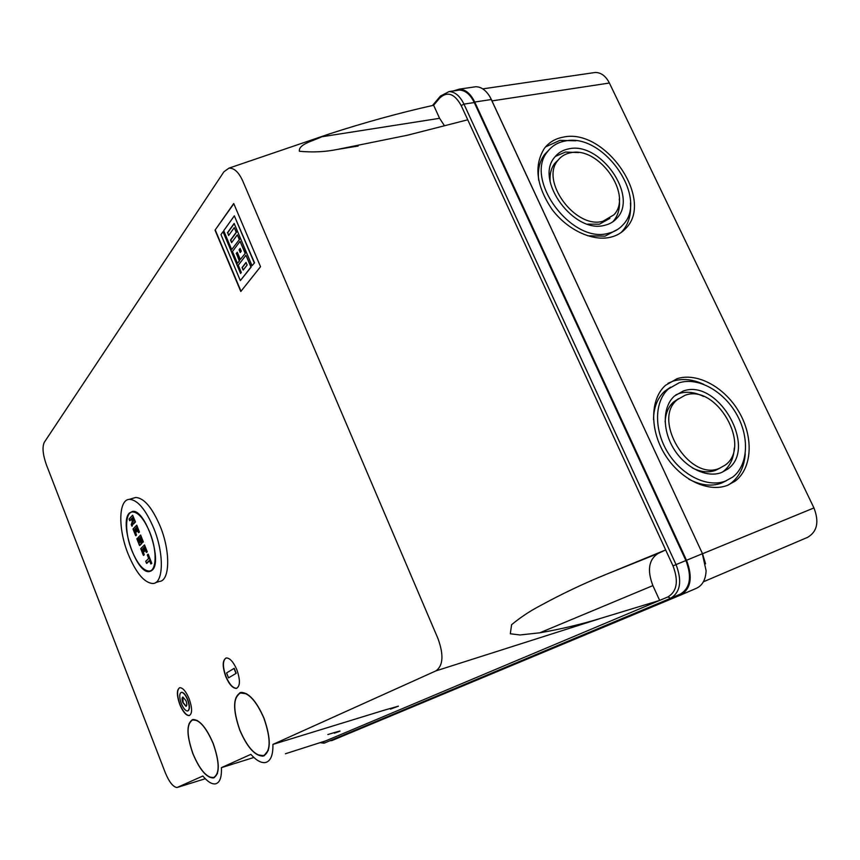<?xml version="1.0" encoding="UTF-8"?>
<svg xmlns="http://www.w3.org/2000/svg" width="860" height="860" viewBox="0 0 860 860"><rect width="100%" height="100%" fill="white"/><g stroke="black" fill="none" stroke-linecap="round" stroke-linejoin="round"><path stroke-width="1.29" d="M133.321 498.176L135.622 497.499C143.921 497.832 152.134 507.486 160.261 526.449C170.742 551.959 169.893 581.166 159.272 581.457L155.37 582.747M128.151 554.055C136.159 573.233 144.458 583.058 153.026 583.51C163.572 583.263 164.325 554.012 153.832 528.427C145.716 509.41 137.525 499.714 129.29 499.359C118.314 499.735 118.046 529.158 128.151 554.055M129.398 513.033L132.429 511.453C145.297 508.346 163.25 562.311 151.983 570.33L149.382 571.556C136.557 574.416 118.873 522.536 129.398 513.033M131.795 550.411C137.439 563.88 143.254 570.771 149.242 571.083C156.692 570.889 157.176 550.314 149.844 532.415C144.147 519.021 138.385 512.205 132.558 511.937C124.894 512.194 124.657 532.845 131.795 550.411M133.064 523.288L132.042 526.202L131.214 524.503L131.806 526.03M131.419 519.128L129.903 520.751L129.075 518.999L132.58 515.29M131.773 525.901L132.87 522.762L133.279 523.772L135.084 521.88L132.633 515.194L135.471 521.966L133.515 524.009L132.967 522.998M133.064 529.147L135.568 535.533L136.149 534.942L134.171 529.921L135.042 529.029L136.117 531.76L136.697 531.168L135.622 528.427L136.493 527.524L138.481 532.566L139.449 532.05L136.74 525.17L133.01 529.093L136.557 525.352M139.449 532.05L138.503 532.673L136.568 527.717M136.611 527.879L136.009 528.513L137.084 531.254L136.364 531.996L135.117 529.212M135.16 529.384L134.558 530.007L136.536 535.027L135.815 535.759L133.01 529.093M138.374 537.479L140.223 542.176L139.341 543.047L137.503 538.36L136.923 538.951L139.438 545.347L141.341 543.456L139.352 538.414L140.234 537.532L142.222 542.585L143.351 541.929L140.631 535.038L138.331 537.425L140.459 535.21M143.351 541.929L142.244 542.681L140.309 537.715M140.352 537.887L139.739 538.5L141.728 543.541L139.675 545.573L136.88 538.887L137.535 538.166M137.503 538.36L139.546 542.66L140.18 542.112L138.331 537.425M140.793 548.777L143.308 555.184L143.9 554.614L141.911 549.572L142.803 548.712L143.889 551.464L144.48 550.894L143.383 548.132L144.276 547.261L146.275 552.324L147.264 551.841L144.534 544.928L140.739 548.712L144.362 545.089M147.264 551.841L146.297 552.432L144.351 547.454M144.394 547.616L143.781 548.218L144.867 550.98L144.125 551.69L142.878 548.895M142.921 549.056L142.308 549.658L144.286 554.7L143.555 555.409L140.739 548.712M147.361 555.098L148.726 558.559L145.749 561.376L146.479 563.214L149.457 560.397L150.823 563.87L151.822 563.397L148.178 554.152L147.318 555.033L148.006 554.302M151.822 563.397L150.844 563.977L149.532 560.591M149.575 560.752L146.716 563.44L145.705 561.311L148.662 558.441M131.3 524.396L132.311 521.321M132.558 515.473L129.075 519.085M129.118 519.15L129.677 520.622M129.656 520.515L131.376 518.956M131.3 518.763L132.3 521.332M148.726 558.559L145.716 561.214M132.902 517.645L134.085 520.655M132.956 517.817L131.816 518.526L132.827 517.451M132.203 518.612L133.279 521.321M192.898 753.747C186.287 734.515 186.308 723.099 192.984 719.487C199.66 719.691 206.422 727.711 213.248 743.545C219.913 762.992 219.934 774.473 213.323 777.999C206.432 777.709 199.627 769.625 192.898 753.747M189.082 723.625L192.242 719.68M239.811 730.226C232.512 709.113 232.899 696.503 240.993 692.408C248.798 692.526 256.463 701.093 263.977 718.111C271.33 739.471 271.007 752.145 263.01 756.155C254.947 755.951 247.207 747.308 239.811 730.226M235.844 697.922L239.994 692.665M225.739 676.53C222.181 666.145 222.385 659.942 226.341 657.943C229.953 658.029 233.458 661.963 236.865 669.757C240.424 680.196 240.241 686.409 236.306 688.387C232.641 688.279 229.115 684.334 225.739 676.53M236.941 688.193L236.532 688.29C232.867 688.193 229.351 684.248 225.965 676.444C222.6 666.833 222.589 660.695 225.933 658.04M179.783 704.501C176.569 695.063 176.59 689.462 179.847 687.699C182.944 687.807 186.05 691.505 189.168 698.793C192.393 708.274 192.382 713.886 189.135 715.628C185.996 715.499 182.879 711.79 179.783 704.501M189.135 715.628L189.35 715.552C186.212 715.423 183.094 711.704 179.998 704.415C176.956 695.654 176.805 690.096 179.557 687.763M217.451 773.516L214.194 777.462M192.973 753.715C199.66 769.453 206.411 777.472 213.237 777.762C219.794 774.269 219.773 762.874 213.162 743.588C206.389 727.883 199.692 719.928 193.059 719.723C186.437 723.303 186.416 734.633 192.973 753.715M268.406 750.146L264.149 755.521M239.908 730.183C247.239 747.125 254.915 755.693 262.913 755.908C270.857 751.919 271.169 739.342 263.88 718.164C256.42 701.287 248.82 692.784 241.069 692.665C233.049 696.729 232.662 709.231 239.908 730.183M181.213 692.397L181.578 692.279C183.653 692.354 185.717 694.816 187.792 699.674C189.899 705.78 189.942 709.511 187.931 710.854M181.331 703.566C183.395 708.425 185.47 710.897 187.555 710.983C189.716 709.812 189.727 706.071 187.577 699.76C185.502 694.901 183.438 692.429 181.363 692.354C179.192 693.525 179.181 697.266 181.331 703.566M182.879 702.62C181.804 699.47 181.804 697.6 182.89 697.019L185.996 700.717C187.072 703.867 187.072 705.737 185.986 706.329L182.879 702.62M186.222 706.243L183.094 702.534L182.868 697.019M727.474 485.352L735.128 481.138C752.221 468.302 753.736 437.557 739.374 412.574C725.195 387.505 697.578 372.187 677.132 378.658L665.457 385.355C650.138 399.051 649.558 429.806 664.92 454.542C680.131 479.385 708.156 492.909 727.474 485.352M667.919 383.334L673.316 381.066C682.818 378.25 692.945 379.325 703.684 384.312M745.244 453.962C744.276 466.743 739.546 476.483 731.054 483.18L728.312 485.018M610.417 237.263C616.728 235.758 621.92 232.737 625.983 228.19C654.632 199.434 604.827 127.495 563.192 137.148C555.28 138.589 548.992 142.351 544.326 148.447C533.78 165.55 536.296 185.781 551.862 209.163C567.095 229.727 592.207 241.574 610.417 237.263M545.584 146.888L559.903 140.363L575.813 140.814M630.434 203.111C631.315 214.516 628.66 223.837 622.457 231.082L620.931 232.673M726.238 480.783L721.411 483.137C711.36 486.728 700.459 485.362 688.699 479.063M653.492 419.497C653.75 407.382 657.481 397.976 664.672 391.279L670.617 387.14M679.088 382.818L668.489 388.892C654.309 401.469 653.74 429.796 667.854 452.596C681.819 475.472 707.63 488.007 725.464 481.084L732.655 477.117C748.34 465.26 749.705 436.944 736.439 413.95C723.335 390.859 697.879 376.809 679.088 382.818M618.211 229.061L605.042 236.156L587.584 235.769M538.672 180.191C537.575 169.893 539.521 161.357 544.509 154.574L548.82 150.07M565.031 141.051C557.807 142.384 552.055 145.824 547.777 151.371C523.396 179.009 571.846 244.401 608.536 233.253C614.405 231.877 619.221 229.061 622.984 224.825C649.289 198.294 603.312 132.064 565.031 141.051M721.443 472.57L727.646 469.13C758.251 447.963 717.702 377.723 683.023 391.139L674.476 396.019C662.63 406.393 662.092 429.86 673.724 448.759C685.237 467.743 706.597 478.235 721.443 472.57M675.938 394.815L679.174 393.504C686.785 391.203 694.891 392.171 703.501 396.417M734.279 448.049C733.752 458.176 730.194 465.894 723.604 471.215L722.002 472.355M604.763 225.266C609.718 224.116 613.782 221.751 616.932 218.15C638.593 196.091 600.334 141.266 568.718 148.866C562.827 149.973 558.129 152.779 554.625 157.283C534.286 180.095 574.243 234.35 604.763 225.266M555.248 156.499L565.407 152.037L578.651 152.575M619.286 198.907C620.2 207.948 618.254 215.333 613.449 221.074L612.686 221.901M719.841 468.162L715.413 470.409C708.328 472.892 700.631 472.065 692.332 467.904M665.135 421.948C665.554 413.37 668.37 406.715 673.595 401.964L678.572 398.675M684.99 395.31L677.433 399.62C651.396 419.454 689.301 481.837 719.433 468.313L725.109 465.163C752.468 446.146 716.036 383.205 684.99 395.31M609.901 218.343L599.409 224.213L587.573 224.116M550.153 181.567C549.583 174.279 551.099 168.227 554.721 163.422L558.43 159.745M570.567 152.779C565.332 153.779 561.15 156.273 558.011 160.261C539.725 180.675 575.469 229.351 602.882 221.278L613.889 214.839C633.239 195.026 598.861 145.899 570.567 152.779M240.8 291.497L215.032 230.168L233.726 203.53L260.526 266.718L240.8 291.497M435.859 670.908C443.158 665.769 443.889 655.051 438.041 638.743L242.853 181.213C238.833 172.258 234.2 167.904 228.943 168.151L223.912 171.796L44.247 442.395C42.14 447.092 42.817 454.445 46.279 464.464L165.292 772.721C169.183 782.041 173.086 786.975 176.988 787.545L202.842 776.021C207.636 781.783 211.872 784.395 215.527 783.847C219.848 782.718 221.805 777.322 221.396 767.658L250.873 754.36C256.28 760.444 261.139 763.164 265.439 762.519C270.642 761.207 273.136 755.177 272.921 744.405L435.859 670.908L601.527 618.093C581.919 624.145 561.322 629.058 539.736 632.82L519.988 634.97L510.313 633.766L511.592 624.704C520.429 617.416 529.62 611.277 539.145 606.279C561.236 594.196 583.467 583.596 605.859 574.491L665.672 549.938L467.743 119.798L407.64 135.181L337.453 149.414C325.284 151.919 312.588 152.532 299.366 151.263C298.398 144.072 313.685 140.825 321.672 136.794L329.208 133.966C364.952 122.389 399.76 112.81 433.623 105.253L439.643 98.126C447.275 91.009 454.467 93.493 461.196 105.587L467.743 119.798M233.823 203.745L215.032 230.168M215.312 230.114L241.004 291.25M214.291 777.698L209.335 777.021M264.256 755.768L257.677 754.822M285.391 753.768L325.962 740.772L659.652 600.409L601.527 618.093M272.921 744.405L383.861 710.306L398.427 706.178L390.451 709.134M221.396 767.658L253.883 757.466M327.843 734.547C333.454 732.827 347.988 728.474 334.336 733.182M223.009 231.716L220.966 234.576L240.338 280.618L250.937 267.073L245.939 255.248L238.274 265.256L241.316 272.48L240.574 273.426L223.009 231.716L240.778 273.179M245.939 255.248L251.217 267.019L240.338 280.618M239.241 239.413L237.317 234.855L239.521 239.359L231.684 249.615L239.521 239.359M254.248 262.87L234.328 215.838L254.528 262.805L252.034 265.686L254.528 262.805M234.243 223.654L227.706 232.727L228.771 235.264M237.317 234.855L231.587 242.649L230.512 240.101L236.22 232.275L234.275 227.663L236.5 232.221L230.792 240.048L231.781 242.391M237.349 252.431L236.489 253.571L239.553 260.827L237.446 263.289L239.553 260.827M245.1 253.249L240.048 241.327L245.369 253.195L240.327 259.505L245.369 253.195M192.328 719.917L197.284 720.497M240.09 692.923L246.723 693.837M234.21 668.317L236.21 673.305L228.545 677.874L226.578 672.95L234.21 668.317M432.462 105.544L440.481 96.04L449.06 91.569C454.994 91.783 459.96 95.976 463.948 104.114L461.196 105.587M444.459 125.764L439.589 118.314L433.623 105.253M665.672 549.938L673.014 565.901C678.723 581.027 677.035 591.368 667.951 596.915L659.652 600.409L652.89 585.606C647.042 570.374 648.709 559.699 657.889 553.582L665.672 549.938M673.014 565.901L676.046 564.59L463.948 104.114L474.279 102.555L685.904 560.537C692.096 576.92 690.214 588.122 680.249 594.153L670.692 598.248M325.962 740.772L322.328 742.298L324.134 743.169L670.51 598.323L667.951 596.915M234.275 227.663L228.588 235.522L227.706 232.727M227.427 232.78L234.156 223.439L252.034 265.686M234.328 215.838L223.718 230.716L231.684 249.615M239.274 260.881L236.489 253.571M236.22 253.625L237.263 252.227L240.327 259.505M240.048 241.327L232.479 251.507L237.446 263.289M228.545 677.874L236.21 673.305M235.973 673.391L233.984 668.403M320.49 742.524L322.328 742.298M247.142 264.988L243.165 270.104L242.079 267.535L246.046 262.397L247.142 264.988M240.23 252.55L239.08 249.819L240.133 248.411L241.294 251.152L240.23 252.55M456.767 90.45L459.347 90.074C465.314 90.289 470.291 94.45 474.279 102.555M453.564 90.913L459.304 89.128C465.464 89.354 470.613 93.654 474.731 102.039L686.516 560.268C692.923 577.221 690.978 588.81 680.658 595.045L331.971 740.535L329.832 740.783M685.904 560.537L676.046 564.59C682.259 581.059 680.421 592.303 670.51 598.323M324.134 743.169L319.963 742.696M243.358 269.846L242.079 267.535M246.132 262.59L242.359 267.471M240.22 248.604L239.08 249.819M239.359 249.755L240.424 252.292M686.516 560.268L702.351 553.754L706.114 570.782C705.662 579.683 702.405 585.531 696.32 588.337L680.883 594.948M705.555 563.816L702.523 553.754L491.329 99.523L474.731 102.039M473.161 87.129L475.849 86.742C481.041 86.828 485.62 89.988 489.577 96.223L492.135 100.878L609.385 83.022L813.947 507.927C819.343 521.891 817.226 531.695 807.583 537.36L703.372 581.812M813.947 507.927L702.523 553.754L490.318 97.502M592.852 72.82L595.367 72.455C601.129 72.541 605.805 76.067 609.385 83.022M132.343 521.407L131.247 524.546M139.062 531.964L136.525 525.546M142.964 541.843L140.427 535.404M146.867 551.755L144.329 545.304M151.424 563.311L147.963 554.528M133.074 521.719L131.816 518.526M439.643 98.126L440.481 96.04M321.672 136.794L439.589 118.314M605.859 574.491L657.889 553.582M539.736 632.82L652.89 585.606M135.622 497.499L129.29 499.359M149.382 571.556L151.048 571.018M152.209 570.115L150.876 570.545M133.913 511.539L132.558 511.937M129.075 518.999L132.633 515.194M132.3 521.364L131.322 518.87M133.02 528.997L136.611 525.266M138.331 537.328L140.502 535.135M139.427 542.767L140.148 542.047M136.88 538.79L137.578 538.091M140.75 548.615L144.416 545.014M147.329 554.926L148.049 554.238M148.683 558.495L147.318 555.033M133.16 521.45L134.02 520.537M134.042 520.601L132.849 517.559M731.054 483.18L735.128 481.138M622.457 231.082L625.983 228.19M664.672 391.279L668.489 388.892M544.509 154.574L547.777 151.371M723.604 471.215L727.646 469.13M613.449 221.074L616.932 218.15M673.595 401.964L677.433 399.62M554.721 163.422L558.011 160.261M329.165 133.988L228.943 168.151M205.26 778.73L178.009 787.222M337.453 149.414L358.115 146.039M459.347 90.074L449.06 91.569M475.849 86.742L459.304 89.128M482.761 88.881L595.367 72.455"/></g></svg>
